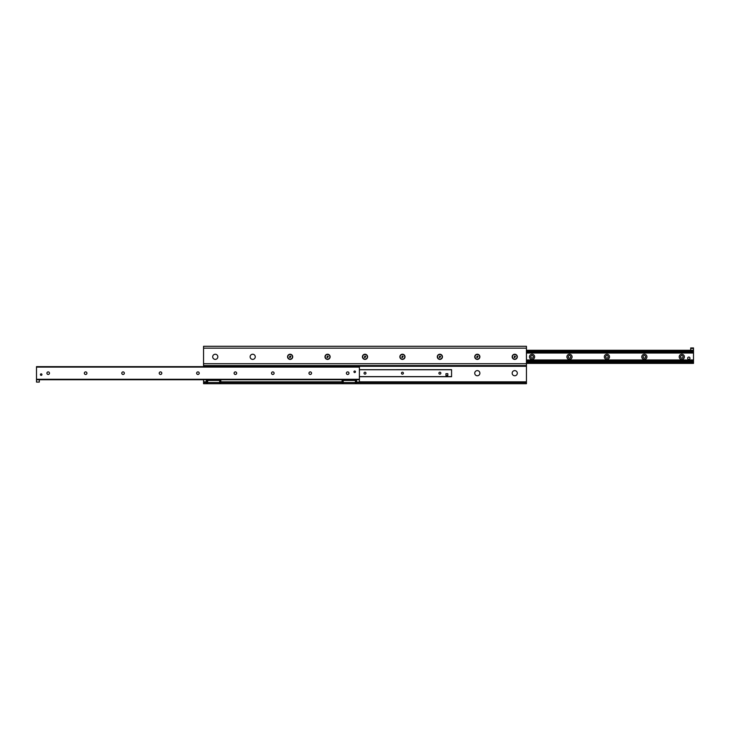 <?xml version="1.0" encoding="UTF-8"?>
<svg xmlns="http://www.w3.org/2000/svg" width="730" height="730" viewBox="0 0 730 730"><rect width="100%" height="100%" fill="white"/><g stroke="black" fill="none" stroke-linecap="round" stroke-linejoin="round"><path stroke-width="1.09" d="M474.737 373.185A2.573 2.573 0 0 1 478.597 370.959A2.573 2.573 0 0 1 478.597 375.421A2.573 2.573 0 0 1 474.737 373.185M255.263 356.815A2.573 2.573 0 0 1 252.69 359.388A2.573 2.573 0 0 1 250.116 356.815A2.573 2.573 0 0 1 252.69 354.242A2.573 2.573 0 0 1 255.263 356.815M512.168 373.185A2.573 2.573 0 0 1 516.028 370.959A2.573 2.573 0 0 1 516.028 375.421A2.573 2.573 0 0 1 512.168 373.185M217.832 356.815A2.573 2.573 0 0 1 215.259 359.388A2.573 2.573 0 0 1 212.686 356.815A2.573 2.573 0 0 1 215.259 354.242A2.573 2.573 0 0 1 217.832 356.815M362.427 346.285L361.022 346.285M368.978 346.285L367.573 346.285M378.103 346.285L376.698 346.285M384.655 346.285L383.25 346.285M513.856 346.285L512.451 346.285M520.408 346.285L519.003 346.285M517.041 346.285L515.818 346.285M381.288 346.285L380.065 346.285M365.611 346.285L364.389 346.285M512.168 356.815A2.573 2.573 0 0 1 516.028 354.579A2.573 2.573 0 0 1 516.028 359.041A2.573 2.573 0 0 1 512.168 356.815M474.737 356.815A2.573 2.573 0 0 1 478.597 354.579A2.573 2.573 0 0 1 478.597 359.041A2.573 2.573 0 0 1 474.737 356.815M437.297 356.815A2.573 2.573 0 0 1 441.157 354.579A2.573 2.573 0 0 1 441.157 359.041A2.573 2.573 0 0 1 437.297 356.815M399.867 356.815A2.573 2.573 0 0 1 403.726 354.579A2.573 2.573 0 0 1 403.726 359.041A2.573 2.573 0 0 1 399.867 356.815M362.427 356.815A2.573 2.573 0 0 1 366.287 354.579A2.573 2.573 0 0 1 366.287 359.041A2.573 2.573 0 0 1 362.427 356.815M324.987 356.815A2.573 2.573 0 0 1 328.847 354.579A2.573 2.573 0 0 1 328.847 359.041A2.573 2.573 0 0 1 324.987 356.815M287.556 356.815A2.573 2.573 0 0 1 291.416 354.579A2.573 2.573 0 0 1 291.416 359.041A2.573 2.573 0 0 1 287.556 356.815M203.561 379.737L203.561 383.715L526.439 383.715L526.439 346.285L203.561 346.285L203.561 366.633M203.561 382.547L526.439 382.547M203.561 365.584L526.439 365.584L203.561 365.584M681.802 354.242A2.601 2.601 0 0 1 684.046 358.129A2.601 2.601 0 0 1 679.548 358.129A2.601 2.601 0 0 1 681.802 354.242M681.802 355.546A1.287 1.287 0 0 0 680.515 356.833A1.287 1.287 0 0 0 681.802 358.12A1.287 1.287 0 0 0 683.088 356.833A1.287 1.287 0 0 0 681.802 355.546M644.362 354.242A2.601 2.601 0 0 1 646.616 358.129A2.601 2.601 0 0 1 642.117 358.129A2.601 2.601 0 0 1 644.362 354.242M644.362 355.546A1.287 1.287 0 0 0 643.075 356.833A1.287 1.287 0 0 0 644.362 358.12A1.287 1.287 0 0 0 645.648 356.833A1.287 1.287 0 0 0 644.362 355.546M606.931 354.242A2.601 2.601 0 0 1 609.176 358.129A2.601 2.601 0 0 1 604.677 358.129A2.601 2.601 0 0 1 606.931 354.242M606.931 355.546A1.287 1.287 0 0 0 605.644 356.833A1.287 1.287 0 0 0 606.931 358.12A1.287 1.287 0 0 0 608.218 356.833A1.287 1.287 0 0 0 606.931 355.546M569.491 354.242A2.601 2.601 0 0 1 571.745 358.129A2.601 2.601 0 0 1 567.246 358.129A2.601 2.601 0 0 1 569.491 354.242M569.491 355.546A1.287 1.287 0 0 0 568.205 356.833A1.287 1.287 0 0 0 569.491 358.12A1.287 1.287 0 0 0 570.778 356.833A1.287 1.287 0 0 0 569.491 355.546M532.061 354.242A2.601 2.601 0 0 1 534.305 358.129A2.601 2.601 0 0 1 529.807 358.129A2.601 2.601 0 0 1 532.061 354.242M532.061 355.546A1.287 1.287 0 0 0 530.774 356.833A1.287 1.287 0 0 0 532.061 358.12A1.287 1.287 0 0 0 533.347 356.833A1.287 1.287 0 0 0 532.061 355.546M526.439 363.385L693.5 363.385L693.5 361.523L526.439 361.596M526.439 361.523L693.5 361.523L693.5 347.945L690.689 347.945L690.689 348.411L693.5 348.411M526.439 352.07L693.5 352.07L526.439 352.143M526.439 350.281L693.5 350.281M41.181 373.833A0.757 0.757 0 0 1 41.838 374.974A0.757 0.757 0 0 1 40.524 374.974A0.757 0.757 0 0 1 41.181 373.833M354.707 371.023A0.757 0.757 0 0 1 355.364 372.163A0.757 0.757 0 0 1 354.05 372.163A0.757 0.757 0 0 1 354.707 371.023M347.69 371.899A1.287 1.287 0 0 1 348.803 373.833A1.287 1.287 0 0 1 346.567 373.833A1.287 1.287 0 0 1 347.69 371.899M310.25 371.899A1.287 1.287 0 0 1 311.363 373.833A1.287 1.287 0 0 1 309.137 373.833A1.287 1.287 0 0 1 310.25 371.899M272.81 371.899A1.287 1.287 0 0 1 273.933 373.833A1.287 1.287 0 0 1 271.697 373.833A1.287 1.287 0 0 1 272.81 371.899M235.379 371.899A1.287 1.287 0 0 1 236.493 373.833A1.287 1.287 0 0 1 234.266 373.833A1.287 1.287 0 0 1 235.379 371.899M197.939 371.899A1.287 1.287 0 0 1 199.053 373.833A1.287 1.287 0 0 1 196.826 373.833A1.287 1.287 0 0 1 197.939 371.899M160.509 371.899A1.287 1.287 0 0 1 161.622 373.833A1.287 1.287 0 0 1 159.395 373.833A1.287 1.287 0 0 1 160.509 371.899M123.069 371.899A1.287 1.287 0 0 1 124.182 373.833A1.287 1.287 0 0 1 121.956 373.833A1.287 1.287 0 0 1 123.069 371.899M85.638 371.899A1.287 1.287 0 0 1 86.751 373.833A1.287 1.287 0 0 1 84.516 373.833A1.287 1.287 0 0 1 85.638 371.899M48.198 371.899A1.287 1.287 0 0 1 49.311 373.833A1.287 1.287 0 0 1 47.085 373.833A1.287 1.287 0 0 1 48.198 371.899M359.388 367.108L359.388 366.633L36.5 366.633L36.5 379.737L359.388 379.737L359.388 367.108L36.5 367.108M36.5 379.737L36.5 382.082L39.31 382.082L39.31 379.737L356.578 379.737L356.578 382.082L359.388 382.082L359.388 379.737M445.957 374.618A0.94 0.94 0 0 1 446.888 373.678M439.871 374.152A0.967 0.967 0 0 1 439.031 372.702A0.967 0.967 0 0 1 440.71 372.702A0.967 0.967 0 0 1 439.871 374.152M402.44 374.152A0.967 0.967 0 0 1 401.6 372.702A0.967 0.967 0 0 1 403.27 372.702A0.967 0.967 0 0 1 402.44 374.152M365 374.152A0.967 0.967 0 0 1 364.16 372.702A0.967 0.967 0 0 1 365.839 372.702A0.967 0.967 0 0 1 365 374.152M451.569 376.726L359.388 376.726L451.569 376.726L451.569 369.654L359.388 369.672L451.569 369.654M343.054 382.547L343.054 380.44L355.592 380.44L355.592 382.547L343.054 382.547M355.41 380.321L355.41 382.666L356.578 382.666L356.578 380.321L354.141 380.44M343.237 380.321L343.237 382.666L342.069 382.666L342.069 380.321L344.505 380.44M690.689 348.411L690.689 350.281M207.484 380.321L206.316 380.321L206.316 382.666L207.484 382.666L207.84 380.44M208.141 380.321L208.753 380.44M207.302 382.547L207.302 380.44L219.839 380.44L219.839 382.547L207.302 382.547M220.825 380.321L220.825 382.666L219.657 382.666L219.657 380.321L220.825 380.321M219 380.44L218.389 380.44M687.651 358.238A1.168 1.168 0 0 1 689.403 357.226A1.168 1.168 0 0 1 689.403 359.251A1.168 1.168 0 0 1 687.651 358.238M445.957 375.548L445.957 373.678L447.828 373.678L447.828 375.548L445.957 375.548M514.741 356.003L515.444 356.404L514.741 357.618L514.039 357.216L514.741 356.003M512.405 356.815A2.336 2.336 0 0 1 515.909 354.789A2.336 2.336 0 0 1 515.909 358.841A2.336 2.336 0 0 1 512.405 356.815M477.311 356.003L478.013 356.404L477.311 357.618L476.608 357.216L477.311 356.003M474.965 356.815A2.336 2.336 0 0 1 478.478 354.789A2.336 2.336 0 0 1 478.478 358.841A2.336 2.336 0 0 1 474.965 356.815M439.871 356.003L440.573 356.404L439.871 357.618L439.168 357.216L439.871 356.003M437.535 356.815A2.336 2.336 0 0 1 441.039 354.789A2.336 2.336 0 0 1 441.039 358.841A2.336 2.336 0 0 1 437.535 356.815M402.44 356.003L403.133 356.404L402.44 357.618L401.737 357.216L402.44 356.003M400.095 356.815A2.336 2.336 0 0 1 403.608 354.789A2.336 2.336 0 0 1 403.608 358.841A2.336 2.336 0 0 1 400.095 356.815M365 356.003L365.703 356.404L365 357.618L364.297 357.216L365 356.003M362.664 356.815A2.336 2.336 0 0 1 366.168 354.789A2.336 2.336 0 0 1 366.168 358.841A2.336 2.336 0 0 1 362.664 356.815M327.56 356.003L328.263 356.404L327.56 357.618L326.867 357.216L327.56 356.003M325.224 356.815A2.336 2.336 0 0 1 328.737 354.789A2.336 2.336 0 0 1 328.737 358.841A2.336 2.336 0 0 1 325.224 356.815M290.129 356.003L290.832 356.404L290.129 357.618L289.427 357.216L290.129 356.003M287.784 356.815A2.336 2.336 0 0 1 291.297 354.789A2.336 2.336 0 0 1 291.297 358.841A2.336 2.336 0 0 1 287.784 356.815M203.561 381.845L206.316 381.845M220.825 381.845L342.069 381.845M359.388 381.845L526.439 381.845M203.561 366.287L526.439 366.287M203.561 363.713L526.439 363.713M203.561 348.155L526.439 348.155M526.439 362.92L693.5 362.92M526.439 361.898L693.5 361.898M526.439 361.213L693.5 361.213M526.439 360.638L693.5 360.638M526.439 360.264L693.5 360.264M526.439 360.219L693.5 360.219M526.439 359.999L693.5 359.999M526.439 359.954L693.5 359.954M526.439 353.028L693.5 353.028M526.439 352.453L693.5 352.453M526.439 351.769L693.5 351.769M526.439 350.747L693.5 350.747M36.5 379.272L359.388 379.272M359.388 369.754L451.569 369.754M359.388 376.625L451.569 376.625"/></g></svg>
